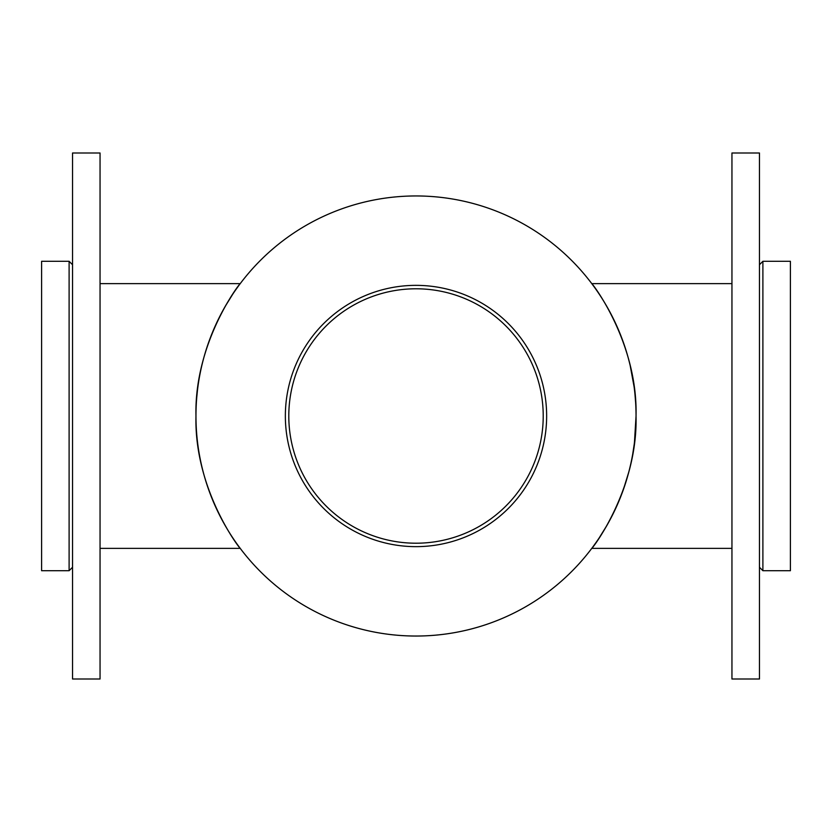 <?xml version="1.0" encoding="UTF-8"?>
<svg xmlns="http://www.w3.org/2000/svg" width="832" height="832" viewBox="0 0 832 832"><rect width="100%" height="100%" fill="white"/><g stroke="black" fill="none" stroke-linecap="round" stroke-linejoin="round"><path stroke-width="1.25" d="M593.809 286.395L591.77 283.639C592.498 283.473 637.905 342.867 636.033 416C637.884 489.091 592.488 548.61 591.77 548.361L731.952 548.361M593.632 545.854L596.138 542.36M599.383 537.586L606.653 525.845M615.295 509.246L617.812 503.672M634.598 441.064L635.242 434.647M762.892 261.29L762.892 570.71L790.4 570.71L790.4 261.29L762.892 261.29L759.46 264.732M238.191 545.605L240.23 548.361C239.502 548.527 194.095 489.133 195.967 416C194.116 342.909 239.512 283.39 240.23 283.639L100.048 283.639M238.368 286.146L235.862 289.64M232.617 294.414L225.347 306.155M216.705 322.754L214.188 328.328M197.402 390.936L196.758 397.353M69.108 570.71L69.108 261.29L41.6 261.29L41.6 570.71L69.108 570.71L72.54 567.268M100.048 152.994L100.048 679.006L72.54 679.006L72.54 152.994L100.048 152.994M731.952 679.006L731.952 152.994L759.46 152.994L759.46 679.006L731.952 679.006M195.967 416A220.033 220.033 0 0 0 526.022 606.559A220.033 220.033 0 0 0 526.022 225.441A220.033 220.033 0 0 0 195.967 416M416 546.645A130.645 130.645 0 0 1 285.355 416A130.645 130.645 0 0 1 416 285.355A130.645 130.645 0 0 1 546.645 416A130.645 130.645 0 0 1 416 546.645M288.798 416A127.202 127.202 0 0 0 479.606 526.167A127.202 127.202 0 0 0 479.606 305.833A127.202 127.202 0 0 0 288.798 416M416 636.033A220.033 220.033 0 0 0 606.559 305.978A220.033 220.033 0 0 0 225.441 305.978A220.033 220.033 0 0 0 416 636.033M623.386 342.462L627.255 354.463M630.188 365.622L634.057 386.599M635.034 395.065L635.596 402.22M636.033 416.229L634.473 442.166M634.15 444.714L632.798 453.606M628.763 472.098L623.459 489.299M620.693 496.725L619.788 498.971M731.952 283.639L591.77 283.639M759.46 567.268L762.892 570.71M100.048 548.361L240.23 548.361M72.54 264.732L69.108 261.29"/></g></svg>

